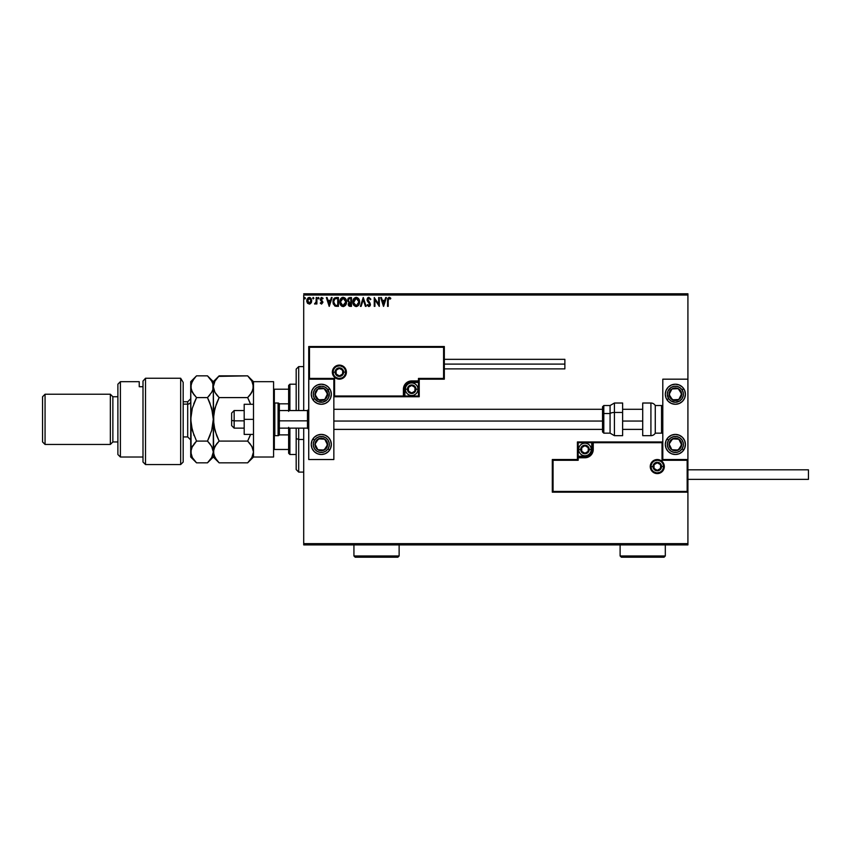 <?xml version="1.0" encoding="UTF-8"?>
<svg xmlns="http://www.w3.org/2000/svg" width="851" height="851" viewBox="0 0 851 851"><rect width="100%" height="100%" fill="white"/><g stroke="black" fill="none" stroke-linecap="round" stroke-linejoin="round"><path stroke-width="1.28" d="M303.711 295.042L687.916 295.042L687.916 379.174L662.801 379.174L662.801 459.529L687.916 459.529L687.916 295.042L303.711 295.042L303.711 410.554L303.711 295.042M687.916 492.176L687.916 543.651L303.711 543.651L303.711 428.138L303.711 544.906L687.916 544.906L303.711 544.906L303.711 543.651L687.916 543.651L687.916 544.906L687.916 379.174L662.801 379.174L662.801 459.529L687.916 459.529L687.161 460.285L662.046 460.285L662.046 442.701L593.243 442.701L592.615 452.658L590.817 455.338L588.126 457.136L578.18 457.764L578.18 460.285L553.065 460.285L553.065 491.421L687.161 491.421L687.161 460.285L687.161 491.421L553.065 491.421L553.065 460.285L552.31 459.529L552.31 492.176L687.916 492.176L687.161 491.421L687.916 492.176L687.916 459.529L687.161 460.285L662.046 460.285L662.333 442.414L592.487 442.701L592.487 449.477A7.531 7.531 0 0 1 584.956 457.019L578.18 457.019L577.425 459.529L552.31 459.529L552.31 492.176L553.065 491.421L552.31 492.176L687.916 492.176M311.051 303.03L311.711 300.754L311.104 298.573L309.796 297.52L308.136 297.754L306.764 300.467L307.754 303.456L310.275 303.796L309.232 304.094L311.051 303.03L311.711 300.754L309.232 297.446L306.754 300.754L307.413 303.03L309.37 304.084M316.221 297.552L316.891 297.552L316.221 297.552L316.061 302.137L314.53 303.871L316.221 303.03L316.221 303.977L316.891 303.977L316.891 297.552L316.891 303.977L316.891 297.552L316.221 297.552L316.115 301.924L314.53 303.871L316.221 303.03L316.221 303.977L316.891 303.977L316.221 303.977M320.838 302.86L321.54 303.307L320.667 302.626L321.54 303.307L322.189 302.435L320.274 299.297L321.699 297.446L323.093 298.318L321.699 297.446L323.093 298.318L322.699 298.914L321.774 298.233L320.955 299.265L322.869 302.403L321.582 304.094L322.848 302.148L320.997 298.903L323.093 298.318L321.082 297.616L320.327 299.807L322.178 302.584L320.274 303.179L321.582 304.094L320.274 303.179L321.582 304.094L320.274 303.179L320.667 302.626L320.274 303.179M333.007 301.839L333.007 301.839C332.901 299.307 334.028 297.871 336.368 297.552L333.752 298.871L333.103 303.052L334.72 305.881L338.411 306.349L338.411 297.552L336.368 297.552C334.028 297.871 332.901 299.307 333.007 301.839L334.996 306.03L338.411 306.349L338.411 297.552L338.411 306.349L335.113 306.083M349.729 297.552L351.484 297.552L348.548 297.946L347.655 300.052L349.038 302.296L348.485 305.403L351.484 306.349L351.484 297.552L351.484 306.349L351.484 297.552L349.729 297.552L347.655 300.052L349.038 302.296L348.219 304.169L350.24 306.349L351.484 306.349L350.059 306.339M361.122 306.349L360.388 306.349L363.207 297.552L360.388 306.349L361.122 306.349L363.26 299.68L365.398 306.349L366.132 306.349L363.313 297.552L366.132 306.349L363.313 297.552L360.388 306.349L361.122 306.349L363.26 299.68L365.398 306.349L366.132 306.349L365.398 306.349M378.642 297.552L378.642 304.094L374.249 297.552L374.249 306.349L374.919 306.349L374.919 299.786L379.323 306.349L379.323 297.552L378.642 297.552L379.323 297.552L378.642 297.552L378.642 304.094L374.249 297.552L374.249 306.349L374.919 306.349L374.919 299.786L379.323 306.349L379.323 297.552L379.174 306.349M388.216 300.499L388.567 298.531L390.471 299.02L390.811 298.35L389.152 297.329L387.716 298.467L387.545 306.349L388.216 306.349L388.216 300.499L389.162 298.233L390.471 299.02L390.811 298.35L389.152 297.329L387.545 300.414L387.545 306.349L388.216 306.349L388.216 300.499M385.684 297.552L386.418 297.552L383.599 306.349L386.418 297.552L385.684 297.552L384.78 300.371L382.312 300.371L381.408 297.552L380.674 297.552L383.482 306.349L386.418 297.552L385.684 297.552L384.78 300.371L382.312 300.371L381.408 297.552L380.674 297.552L383.482 306.349L380.674 297.552L381.408 297.552M368.887 297.329L367.504 298.137L367.036 299.712L369.717 304.254L369.047 305.647L367.675 304.541L367.153 305.084L368.845 306.573L370.036 305.881L370.398 304.169L367.93 300.584L367.813 299.126L368.94 298.233L370.313 299.701L370.866 299.254L368.887 297.329L367.036 299.712L369.738 304.562L368.855 305.669L367.675 304.541L367.153 305.084L368.845 306.573L370.419 304.52L367.706 299.722L368.94 298.233L370.313 299.701L370.866 299.254L368.887 297.329M353.346 299.478L356.207 297.329C353.92 297.903 352.793 299.446 352.835 301.956C352.793 304.488 353.931 306.03 356.261 306.573C358.537 305.977 359.643 304.424 359.601 301.914L358.782 298.914L356.207 297.329L354.122 298.307L352.846 301.562L353.654 304.998L356.058 306.562L358.345 305.573L359.59 302.307M346.527 301.914L345.336 298.403L342.357 297.446L339.953 300.382L339.953 303.53L341.676 306.137L343.581 306.541L345.74 304.945L346.527 301.914C346.559 299.414 345.432 297.882 343.134 297.329C340.847 297.903 339.719 299.446 339.762 301.956C339.719 304.488 340.868 306.03 343.187 306.573C345.463 305.977 346.58 304.424 346.527 301.914M331.369 297.552L332.103 297.552L329.284 306.349L332.103 297.552L331.369 297.552L330.465 300.371L327.997 300.371L327.092 297.552L326.358 297.552L329.177 306.349L332.103 297.552L331.369 297.552L330.465 300.371L327.997 300.371L327.092 297.552L326.358 297.552L329.177 306.349L326.358 297.552L327.092 297.552M318.465 297.446L319.029 298.18L318.465 297.446L319.029 298.18L318.465 297.446L317.912 298.307L318.891 298.658L317.902 298.18L318.465 298.914L317.902 298.18L318.465 297.446L317.902 298.18L318.465 297.446L319.029 298.18L318.465 298.914L317.902 298.18L318.465 297.446L319.029 298.18L318.465 298.914L317.902 298.18L318.465 297.446L319.029 298.18L318.465 298.914L317.902 298.18L318.465 297.446L318.593 298.892M313.849 298.18L313.04 297.51L312.86 298.658L313.817 298.435L313.285 298.914L313.849 298.18L313.285 298.914L312.721 298.18L313.285 298.914L312.721 298.18L313.285 297.446L312.721 298.18L313.285 297.446L313.849 298.18L313.285 298.914L312.721 298.18L313.285 297.446L313.849 298.18L313.285 298.914L312.721 298.18L313.285 297.446L313.849 298.18L313.285 297.446L313.849 298.18L313.285 297.446L312.721 298.18L313.285 297.446M304.711 297.467L305.403 298.18L304.711 297.467L304.307 298.435L305.264 298.658L304.275 298.18L304.839 298.914L304.275 298.18L304.839 297.446L304.275 298.18L304.839 297.446L305.403 298.18L304.839 298.914L304.275 298.18L304.839 297.446L305.403 298.18L304.839 298.914L304.275 298.18L304.839 297.446L305.403 298.18L304.839 298.914L304.275 298.18L304.839 297.446L305.084 298.839M687.916 293.786L303.711 293.786L687.916 293.786L687.916 295.042L687.916 293.786M388.216 306.349L387.545 306.349M387.588 299.233L387.716 298.467L387.588 299.233M388.907 297.35L390.811 298.35L390.471 299.02L389.162 298.233M389.407 297.35L390.088 297.648M389.152 297.329L390.471 297.978M390.471 299.02L389.598 298.361L390.471 299.02M388.396 298.818L388.226 299.818M388.247 299.478L388.407 298.775M383.546 304.222L382.599 301.275L384.492 301.275L383.546 304.222L382.599 301.275L384.492 301.275L383.546 304.222M374.919 306.349L374.249 306.349L374.397 297.552M370.866 299.254L370.313 299.701L368.94 298.233L367.706 299.722L368.047 300.775M368.674 298.265L368.026 298.712M367.738 299.414L370.004 303.073M367.706 299.722L367.93 300.584M368.738 301.658L370.068 303.179M370.323 305.232L370.036 305.881M368.004 305.094L367.675 304.541L367.441 305.605M368.643 305.647L367.962 305.041M368.855 305.669L369.738 304.562L369.238 305.573M369.685 304.945L368.919 302.977M369.504 303.679L368.494 302.552M368.206 302.243L367.696 301.616M367.292 300.903L367.068 300.116M367.324 298.435L367.76 297.829M368.1 297.552L368.664 297.35M354.144 305.626L353.388 304.52M353.101 303.818L353.654 304.998M352.91 302.935L353.027 303.53M359.59 301.52L359.601 301.914C359.633 299.414 358.505 297.882 356.207 297.329L356.207 297.329M353.644 298.935L353.176 299.882M358.686 303.509L358.824 302.935M357.026 305.498L356.229 305.669L353.548 302.594L356.229 298.233L358.92 301.914L356.388 305.669M353.952 304.02L354.271 304.552M353.973 304.062L353.548 302.594M355.909 305.647L355.186 305.392M353.548 301.318L354.803 298.765M354.335 299.254L353.92 299.956M357.42 298.595L358.282 299.509M349.814 306.328L349.229 306.169M348.719 305.764L348.336 305.009M348.336 304.998L348.229 304.381M348.219 304.169L349.038 302.296L348.219 304.169M348.165 301.658L347.857 301.126M347.942 298.733L348.325 298.158M349.155 301.531L348.367 300.435M349.346 305.254L348.921 303.796L349.942 302.669M350.463 302.626L350.814 305.445L348.889 304.147L350.112 305.445L348.889 304.147L350.814 302.626L350.814 305.445L350.112 305.445M350.814 301.722L350.814 298.456L350.814 301.722M348.336 299.86L349.633 298.478M348.367 299.669L349.016 298.648M346.134 304.126L345.74 304.935M341.9 306.264L341.07 305.626M341.06 305.615L340.315 304.52M339.836 302.935L339.783 302.35M339.953 300.382L341.474 297.903M342.059 297.552L342.73 297.361M344.623 297.776L345.325 298.393M345.336 298.414L344.634 297.776M344.825 299.009L345.655 300.467M345.612 303.509L345.846 301.914L342.847 305.647L340.443 301.956L343.155 298.233L345.846 301.914L345.761 302.935M345.006 304.658L343.315 305.669M340.879 304.02L341.198 304.552M340.443 301.956L340.474 301.318L340.443 301.956M340.911 304.062L340.474 302.594M342.847 305.647L342.123 305.392M340.474 301.318L341.74 298.765M341.262 299.254L340.847 299.956M345.846 301.914L345.814 301.286L345.846 301.914M343.953 305.498L344.868 304.828M335.251 306.137L336.539 306.339M333.422 304.233L333.22 303.626M334.858 297.829L334.23 298.265M333.028 302.445L333.103 303.052M335.347 305.201L334.028 303.786L335.347 305.201L337.294 305.445L335.347 305.201L333.677 301.839L334.805 298.914L337.741 298.456L337.741 305.445L336.805 305.435L337.741 305.445L337.741 298.456L337.007 298.456M334.209 299.595L334.805 298.914M329.231 304.222L328.284 301.275L330.177 301.275L329.231 304.222L328.284 301.275L330.177 301.275L329.231 304.222M321.614 303.296L320.667 302.626L321.54 303.307L322.189 302.435L321.54 303.307L322.189 302.435L321.348 301.19L322.189 302.435L321.54 303.307L322.178 302.286M320.497 300.297L321.348 301.19L320.497 300.297M322.529 298.669L321.774 298.233L322.699 298.914L323.093 298.318M322.699 298.914L321.593 298.254M320.955 299.424L321.774 298.233L321.114 299.882L321.774 298.233L320.997 298.903M321.178 299.978L322.859 302.552M321.827 300.541L322.752 301.658M319.029 298.18L318.465 298.914M314.902 304.073L316.221 303.03L315.04 304.094L314.53 303.871L315.338 303.264M315.147 303.307L315.998 302.36M316.115 301.914L316.2 300.818M316.178 301.371L316.115 301.924M306.903 301.935L306.785 301.36M306.892 299.626L307.083 299.073M309.53 297.467L310.2 297.68M311.551 301.945L311.349 302.499M311.104 298.573L310.317 297.754M309.232 298.233L311.03 300.743L309.126 303.296L307.53 299.892L307.456 301.18L309.232 298.233L310.498 298.924M310.615 299.105L311.009 300.318M309.126 303.296L311.03 300.743L309.658 303.233M309.019 303.286L307.456 301.18M358.771 300.669L358.888 301.286M345.708 300.669L345.814 301.286M336.805 305.435L335.581 305.275M307.53 299.892L307.849 299.105M310.934 301.605L310.604 302.392M321.284 384.195A10.042 10.042 0 0 1 331.337 394.236A10.042 10.042 0 0 1 321.284 404.278L317.444 403.512L314.189 401.342L312.009 398.077L311.243 394.236L312.009 390.396L314.189 387.131L317.444 384.96L321.284 384.195L325.135 384.96L328.39 387.131L330.571 390.396L331.337 394.236L330.571 398.077L328.39 401.342L325.135 403.512L321.284 404.278A10.042 10.042 0 0 1 311.243 394.236A10.042 10.042 0 0 1 321.284 384.195M321.284 434.414A10.042 10.042 0 0 1 331.337 444.456A10.042 10.042 0 0 1 321.284 454.508L317.444 453.743L314.189 451.562L312.009 448.307L311.243 444.456L312.009 440.616L314.189 437.361L317.444 435.18L321.284 434.414L325.135 435.18L328.39 437.361L330.571 440.616L331.337 444.456L330.571 448.307L328.39 451.562L325.135 453.743L321.284 454.508A10.042 10.042 0 0 1 311.243 444.456A10.042 10.042 0 0 1 323.242 434.606M333.847 459.529L333.847 379.174L308.732 379.174L308.732 459.529L333.847 459.529L308.732 459.529L308.785 379.11L309.487 378.418L334.592 378.418L334.592 395.992L403.406 395.992L404.034 386.046L405.831 383.354L408.523 381.556L418.469 380.929L418.469 378.418L443.584 378.418L443.584 347.282L309.487 347.282L309.487 378.418L309.487 347.282L443.584 347.282L443.584 378.418L444.328 379.174L444.328 346.527L308.732 346.527L308.732 379.174L333.847 379.174L333.847 459.529M675.364 454.508A10.042 10.042 0 0 1 665.312 444.456A10.042 10.042 0 0 1 675.364 434.414L679.204 435.18L682.459 437.361L684.64 440.616L685.406 444.456L684.64 448.307L682.459 451.562L679.204 453.743L675.364 454.508L671.513 453.743L668.258 451.562L666.078 448.307L665.312 444.456L666.078 440.616L668.258 437.361L671.513 435.18L675.364 434.414A10.042 10.042 0 0 1 685.406 444.456A10.042 10.042 0 0 1 675.364 454.508M675.364 404.278A10.042 10.042 0 0 1 665.312 394.236A10.042 10.042 0 0 1 675.364 384.195L679.204 384.96L682.459 387.131L684.64 390.396L685.406 394.236L684.64 398.077L682.459 401.342L679.204 403.512L675.364 404.278L671.513 403.512L668.258 401.342L666.078 398.077L665.312 394.236L666.078 390.396L668.258 387.131L671.513 384.96L675.364 384.195A10.042 10.042 0 0 1 685.406 394.236A10.042 10.042 0 0 1 675.364 404.278M234.153 420.841L231.642 420.415L231.642 425.628L231.642 413.075L231.642 420.415L234.153 420.841L234.153 428.138L234.153 420.841L244.194 420.841L234.153 420.841L234.153 410.554L234.153 420.841M308.732 421.054L307.477 420.841L307.477 428.138L307.477 420.841L279.351 420.841L307.477 420.841L307.477 410.554L307.477 420.841L308.732 421.054M642.718 421.054L622.624 421.054L642.718 421.054M602.54 421.054L333.847 421.054L602.54 421.054M651.004 466.561L653.015 466.561L651.004 466.561A6.276 6.276 0 0 1 657.28 460.285A6.276 6.276 0 0 1 663.557 466.561L664.312 466.561A7.031 7.031 0 0 0 657.28 459.529A7.031 7.031 0 0 0 650.249 466.561A7.031 7.031 0 0 0 657.28 473.592A7.031 7.031 0 0 0 664.312 466.561L663.557 466.561A6.276 6.276 0 0 1 657.28 472.837A6.276 6.276 0 0 1 651.004 466.561L650.249 466.561L650.387 465.189L652.302 461.582L654.589 460.061L657.28 459.529L659.972 460.061L662.248 461.582L663.78 463.869L664.312 466.561L663.78 469.252L662.248 471.528L657.28 473.592L652.302 471.528L650.387 467.933L650.249 466.561L651.004 466.561A6.276 6.276 0 0 1 657.28 460.285A6.276 6.276 0 0 1 663.557 466.561A6.276 6.276 0 0 1 657.28 472.837A6.276 6.276 0 0 1 651.004 466.561L651.483 468.965M662.801 441.946L577.425 441.946L577.425 459.529L552.31 459.529L553.065 460.285L578.18 460.285L577.425 459.529L578.18 460.285L578.18 457.764L577.425 457.764A0.755 0.755 0 0 1 578.18 457.019L578.18 456.264L586.286 456.136L588.722 455.115L590.594 453.253L591.743 449.477L591.743 442.701L578.18 442.701L578.18 456.264L584.956 456.264L584.956 457.019L578.18 457.019L578.18 456.264L577.425 456.264L577.425 457.764L578.18 457.019L578.18 457.764L584.956 457.764L584.956 456.264A6.776 6.776 0 0 0 591.743 449.477L592.487 449.477A7.531 7.531 0 0 1 584.956 457.019L584.956 457.764A8.287 8.287 0 0 0 593.243 449.477L591.743 449.477L591.743 442.701L592.487 442.701L592.487 449.477L593.243 449.477L593.243 441.946L593.243 442.701L592.487 442.701A0.755 0.755 0 0 1 593.243 441.946L577.425 441.946L577.425 456.264L578.18 456.264L578.18 442.701L577.425 441.946L578.18 442.701L591.743 442.701L591.743 441.946L592.487 442.701A0.755 0.755 0 0 1 593.243 441.946L662.801 441.946M652.057 470.05L652.845 470.997M653.791 471.773L656.057 472.709M657.28 472.837L659.685 472.358M660.77 471.773L661.716 470.997M662.503 470.05L663.44 467.784M663.557 466.561L661.546 466.561A4.266 4.266 0 0 1 657.28 470.826A4.266 4.266 0 0 1 653.015 466.561L654.259 463.54L657.28 462.284L660.302 463.54L661.546 466.561L660.302 469.571L657.28 470.826L654.259 469.571L653.015 466.561A4.266 4.266 0 0 1 657.28 462.284A4.266 4.266 0 0 1 661.546 466.561L663.557 466.561L663.078 464.157M662.503 463.072L661.716 462.114M660.77 461.338L658.504 460.402M657.28 460.285L654.876 460.753M653.791 461.338L652.845 462.114M652.057 463.072L651.121 465.337M345.644 372.142L343.634 372.142A4.266 4.266 0 0 1 339.368 376.408A4.266 4.266 0 0 1 335.103 372.142L336.347 369.121L339.368 367.866L342.389 369.121L343.634 372.142L342.389 375.153L339.368 376.408L336.347 375.153L335.103 372.142L333.092 372.142L335.103 372.142A4.266 4.266 0 0 1 339.368 367.866A4.266 4.266 0 0 1 343.634 372.142L345.644 372.142A6.276 6.276 0 0 1 339.368 378.418A6.276 6.276 0 0 1 333.092 372.142L332.337 372.142A7.031 7.031 0 0 0 339.368 379.174A7.031 7.031 0 0 0 346.4 372.142A7.031 7.031 0 0 0 339.368 365.111A7.031 7.031 0 0 0 332.337 372.142L333.092 372.142A6.276 6.276 0 0 1 339.368 365.856A6.276 6.276 0 0 1 345.644 372.142L346.4 372.142L346.261 373.515L344.336 377.11L339.368 379.174L334.4 377.11L332.869 374.834L332.337 372.142L332.869 369.451L334.4 367.164L336.677 365.643L339.368 365.111L342.059 365.643L344.336 367.164L346.261 370.77L346.4 372.142L345.644 372.142A6.276 6.276 0 0 1 339.368 378.418A6.276 6.276 0 0 1 333.092 372.142A6.276 6.276 0 0 1 339.368 365.856A6.276 6.276 0 0 1 345.644 372.142L345.166 369.738M419.224 379.174L444.328 379.174L444.328 346.527L443.584 347.282L444.328 346.527L308.732 346.527L309.487 347.282L308.732 346.527L308.732 379.174L309.487 378.418L334.592 378.418L334.305 396.279L404.151 395.992L404.151 389.215A7.531 7.531 0 0 1 411.693 381.684L418.469 381.684L419.224 379.174L444.328 379.174L443.584 378.418L418.469 378.418L419.224 379.174L418.469 378.418L418.469 380.929L419.224 380.929L419.224 379.174M333.847 396.747L419.224 396.747L419.224 380.929A0.755 0.755 0 0 1 418.469 381.684L418.469 382.429L410.363 382.567L407.927 383.578L405.427 386.62L404.906 389.215L404.906 395.992L418.469 395.992L418.469 382.429L411.693 382.429L411.693 381.684L418.469 381.684L419.224 382.429L419.224 380.929L418.469 380.929L418.469 381.684L418.469 380.929L411.693 380.929L411.693 382.429A6.776 6.776 0 0 0 404.906 389.215L404.151 389.215A7.531 7.531 0 0 1 411.693 381.684L411.693 380.929A8.287 8.287 0 0 0 403.406 389.215L404.906 389.215L404.906 395.992L404.151 395.992L404.151 389.215L403.406 389.215L403.406 396.747L404.151 395.992A0.755 0.755 0 0 1 403.406 396.747L419.224 396.747L419.224 382.429L418.469 382.429L418.469 395.992L419.224 396.747L418.469 395.992L404.906 395.992L404.906 396.747L404.906 395.992L404.151 395.992A0.755 0.755 0 0 1 403.406 396.747L333.847 396.747M344.591 368.653L343.804 367.696M342.857 366.919L340.591 365.983M339.368 365.856L336.964 366.334M335.879 366.919L334.932 367.696M334.145 368.653L333.209 370.908M333.092 372.142L333.571 374.536M334.145 375.621L334.932 376.578M335.879 377.355L338.145 378.291M339.368 378.418L341.772 377.94M342.857 377.355L343.804 376.578M344.591 375.621L345.527 373.366M414.948 388.269L414.948 387.333A3.766 3.766 0 0 1 415.458 389.215L414.352 386.545L411.693 385.45L409.023 386.545L407.927 389.215L409.023 391.875L411.693 392.981L414.352 391.875L415.458 389.215A3.766 3.766 0 0 1 408.427 391.098A3.766 3.766 0 0 1 411.693 385.45L408.427 387.333L408.427 391.098L411.693 392.981L414.948 391.098L414.948 389.215L414.948 391.098L411.693 392.981L408.427 391.098L408.427 387.333L411.693 385.45A3.766 3.766 0 0 1 414.948 387.333L411.693 385.45L414.948 387.333L414.948 388.269M407.416 389.215A4.266 4.266 0 0 1 411.693 384.95A4.266 4.266 0 0 1 415.958 389.215L417.969 389.215A6.276 6.276 0 0 0 411.693 382.939A6.276 6.276 0 0 0 405.406 389.215L407.416 389.215L408.671 386.194L411.693 384.95L414.703 386.194L415.958 389.215L414.703 392.237L411.693 393.481L408.671 392.237L407.416 389.215L405.406 389.215A6.276 6.276 0 0 1 411.693 382.939A6.276 6.276 0 0 1 417.969 389.215A6.276 6.276 0 0 1 411.693 395.492A6.276 6.276 0 0 1 405.406 389.215A6.276 6.276 0 0 0 411.693 395.492A6.276 6.276 0 0 0 417.969 389.215L415.958 389.215A4.266 4.266 0 0 1 411.693 393.481A4.266 4.266 0 0 1 407.416 389.215M588.222 448.541L588.222 447.594A3.766 3.766 0 0 1 588.722 449.477L587.626 446.818L584.956 445.711L582.297 446.818L581.19 449.477L582.297 452.147L584.956 453.253L587.626 452.147L588.722 449.477A3.766 3.766 0 0 1 581.701 451.36A3.766 3.766 0 0 1 584.956 445.711L581.701 447.594L581.701 451.36L584.956 453.253L588.222 451.36L588.222 449.477L588.222 451.36L584.956 453.253L581.701 451.36L581.701 447.594L584.956 445.711A3.766 3.766 0 0 1 588.222 447.594L584.956 445.711L588.222 447.594L588.222 448.541M580.69 449.477A4.266 4.266 0 0 1 584.956 445.211A4.266 4.266 0 0 1 589.222 449.477L591.232 449.477A6.276 6.276 0 0 0 584.956 443.201A6.276 6.276 0 0 0 578.68 449.477L580.69 449.477L581.935 446.467L584.956 445.211L587.977 446.467L589.222 449.477L587.977 452.498L584.956 453.753L581.935 452.498L580.69 449.477L578.68 449.477A6.276 6.276 0 0 1 584.956 443.201A6.276 6.276 0 0 1 591.232 449.477A6.276 6.276 0 0 1 584.956 455.764A6.276 6.276 0 0 1 578.68 449.477A6.276 6.276 0 0 0 584.956 455.764A6.276 6.276 0 0 0 591.232 449.477L589.222 449.477A4.266 4.266 0 0 1 584.956 453.753A4.266 4.266 0 0 1 580.69 449.477M660.546 465.614L660.546 464.678A3.766 3.766 0 0 1 661.046 466.561L659.94 463.891L657.28 462.795L654.61 463.891L653.515 466.561L654.61 469.22L657.28 470.326L659.94 469.22L661.046 466.561A3.766 3.766 0 0 1 654.015 468.444A3.766 3.766 0 0 1 657.28 462.795L654.015 464.678L654.015 468.444L657.28 470.326L660.546 468.444L660.546 466.561L660.546 468.444L657.28 470.326L654.015 468.444L654.015 464.678L657.28 462.795A3.766 3.766 0 0 1 660.546 464.678L657.28 462.795L660.546 464.678L660.546 465.614M342.634 371.196L342.634 370.259A3.766 3.766 0 0 1 343.134 372.142L342.028 369.472L339.368 368.377L336.709 369.472L335.602 372.142L336.709 374.802L339.368 375.908L342.028 374.802L343.134 372.142A3.766 3.766 0 0 1 336.102 374.025A3.766 3.766 0 0 1 339.368 368.377L336.102 370.259L336.102 374.025L339.368 375.908L342.634 374.025L342.634 372.142L342.634 374.025L339.368 375.908L336.102 374.025L336.102 370.259L339.368 368.377A3.766 3.766 0 0 1 342.634 370.259L339.368 368.377L342.634 370.259L342.634 371.196M316.306 442.137L315.019 444.116A6.276 6.276 0 0 1 316.029 441.031L316.732 441.488L315.881 442.797L316.732 441.488L316.029 441.031L315.327 442.499L315.147 445.743L317.849 449.711L322.572 450.605L326.539 447.892L327.433 443.169L324.72 439.201L319.997 438.318L316.029 441.031A6.276 6.276 0 0 1 327.561 444.807A6.276 6.276 0 0 1 317.849 449.711L324.125 450.062L327.561 444.807L324.72 439.201L318.455 438.861L316.732 441.488L318.455 438.861L322.369 439.073M328.018 448.849A8.031 8.031 0 0 1 316.891 451.19A8.031 8.031 0 0 1 314.562 440.063L312.881 438.967L314.562 440.063L316.753 437.829L319.636 436.595L322.774 436.563L325.678 437.733L327.922 439.924L329.156 442.807L329.188 445.945L328.018 448.849L325.816 451.094L322.933 452.328L319.806 452.36L316.891 451.19L314.657 448.988L313.423 446.105L313.391 442.977L314.562 440.063A8.031 8.031 0 0 1 325.678 437.733A8.031 8.031 0 0 1 328.018 448.849L329.699 449.956L328.018 448.849M329.645 438.882A10.042 10.042 0 0 1 323.252 454.306M323.242 454.306A10.042 10.042 0 0 1 321.284 454.508M323.252 434.606A10.042 10.042 0 0 1 329.635 438.871M323.157 439.116L324.72 439.201L327.561 444.807L324.125 450.062L317.849 449.711A6.276 6.276 0 0 1 315.019 444.116L317.849 449.711L315.019 444.116L315.881 442.797M321.774 449.934L322.561 449.977M326.848 443.403L326.497 442.701M316.795 447.615L317.146 448.317M670.375 442.137L669.088 444.116A6.276 6.276 0 0 1 670.099 441.031L670.811 441.488L669.95 442.797L670.811 441.488L670.099 441.031L669.397 442.499L669.216 445.743L671.928 449.711L676.651 450.605L680.619 447.892L681.502 443.169L678.79 439.201L674.066 438.318L670.099 441.031A6.276 6.276 0 0 1 681.63 444.807A6.276 6.276 0 0 1 671.928 449.711L678.194 450.062L681.63 444.807L678.79 439.201L672.524 438.861L670.811 441.488L672.524 438.861L676.439 439.073M682.087 448.849A8.031 8.031 0 0 1 670.96 451.19A8.031 8.031 0 0 1 668.631 440.063L666.95 438.967L668.631 440.063L670.822 437.829L673.705 436.595L676.843 436.563L679.758 437.733L681.991 439.924L683.225 442.807L683.257 445.945L682.087 448.849L679.896 451.094L677.013 452.328L673.875 452.36L670.96 451.19L668.726 448.988L667.492 446.105L667.461 442.977L668.631 440.063A8.031 8.031 0 0 1 679.758 437.733A8.031 8.031 0 0 1 682.087 448.849L683.768 449.956L682.087 448.849M675.843 449.934L671.928 449.711A6.276 6.276 0 0 1 669.088 444.116L670.514 446.913M677.226 439.116L678.79 439.201L681.63 444.807L678.194 450.062L676.63 449.977M680.917 443.403L680.566 442.701M670.503 446.913L669.088 444.116L669.95 442.797M670.865 447.615L671.216 448.317M679.481 390.609L678.194 388.63A6.276 6.276 0 0 1 680.619 390.8L679.906 391.258L679.055 389.949L679.906 391.258L680.619 390.8L679.545 389.556L676.651 388.088L671.928 388.981L669.216 392.949L670.099 397.672L674.066 400.385L678.79 399.491L681.502 395.524L680.619 390.8A6.276 6.276 0 0 1 672.524 399.842A6.276 6.276 0 0 1 671.928 388.981L669.088 394.577L672.524 399.842L678.79 399.491L681.63 393.885L679.906 391.258L681.63 393.885L679.853 397.396M683.768 388.747L682.087 389.843A8.031 8.031 0 0 1 679.758 400.959A8.031 8.031 0 0 1 668.631 398.63A8.031 8.031 0 0 1 670.96 387.513A8.031 8.031 0 0 1 682.087 389.843L683.768 388.747A10.042 10.042 0 0 1 673.407 404.087A10.042 10.042 0 0 1 666.95 399.725L668.631 398.63L667.322 394.151L667.971 391.088L670.96 387.513L673.875 386.343L677.013 386.375L679.896 387.599L682.087 389.843L683.257 392.747L683.225 395.885L681.991 398.768L679.758 400.959L675.279 402.268L670.822 400.874L668.631 398.63L666.95 399.725M670.514 391.779L671.928 388.981A6.276 6.276 0 0 1 678.194 388.63L671.928 388.981L678.194 388.63L679.055 389.949M670.152 392.481L670.503 391.779M679.502 398.087L678.79 399.491L672.524 399.842L669.088 394.577L669.801 393.183M674.088 399.747L674.875 399.704M674.279 388.854L673.492 388.896M325.412 390.609L324.125 388.63A6.276 6.276 0 0 1 326.539 390.8L325.837 391.258L324.976 389.949L325.837 391.258L326.539 390.8L325.476 389.556L322.572 388.088L317.849 388.981L315.147 392.949L316.029 397.672L319.997 400.385L324.72 399.491L327.433 395.524L326.539 390.8A6.276 6.276 0 0 1 318.455 399.842A6.276 6.276 0 0 1 317.849 388.981L315.019 394.577L318.455 399.842L324.72 399.491L327.561 393.885L325.837 391.258L327.561 393.885L325.784 397.396M323.242 404.087A10.042 10.042 0 0 1 312.881 399.725L314.562 398.63A8.031 8.031 0 0 1 316.891 387.513A8.031 8.031 0 0 1 328.018 389.843L329.699 388.747A10.042 10.042 0 0 1 323.252 404.087M323.252 384.386A10.042 10.042 0 0 1 329.699 388.747L328.018 389.843A8.031 8.031 0 0 1 325.678 400.959A8.031 8.031 0 0 1 314.562 398.63L313.391 395.726L313.423 392.588L314.657 389.705L316.891 387.513L321.37 386.205L324.444 386.843L327.029 388.609L329.188 392.747L328.677 397.385L326.912 399.981L322.774 402.129L318.136 401.629L314.562 398.63L312.881 399.725A10.042 10.042 0 0 1 323.242 384.386M316.083 392.481L317.849 388.981A6.276 6.276 0 0 1 324.125 388.63L317.849 388.981L324.125 388.63L324.976 389.949M325.433 398.087L324.72 399.491L318.455 399.842L315.019 394.577L315.732 393.183M320.019 399.747L320.806 399.704M320.199 388.854L319.423 388.896M650.919 403.023L650.919 435.669A5.021 5.021 0 0 0 655.27 433.159L655.27 405.533A5.021 5.021 0 0 0 650.919 403.023L642.718 403.023L642.718 435.669L650.919 435.669L650.919 403.023A5.021 5.021 0 0 1 655.27 405.533L655.27 433.159L661.546 433.159A1.255 1.255 0 0 0 662.801 431.904A1.255 1.255 0 0 1 661.546 433.159L661.546 405.533L661.546 433.159L655.27 433.159A5.021 5.021 0 0 1 650.919 435.669L642.718 435.669L642.718 403.023L650.919 403.023M662.801 406.789A1.255 1.255 0 0 0 661.546 405.533L655.27 405.533L661.546 405.533A1.255 1.255 0 0 1 662.801 406.789M614.422 435.606L614.422 412.448A5.021 2.117 180 0 0 610.071 413.512L610.071 433.106M603.795 433.106L603.795 413.512L602.54 414.043L602.54 431.851M622.624 403.044L622.624 412.448L622.624 403.023L614.422 403.023L614.422 412.448L622.624 412.448L622.624 435.659L622.624 412.448L614.422 412.448L614.422 435.669L610.071 433.159L610.071 413.512L603.795 413.512L603.795 433.159L602.54 431.904L602.54 406.938M610.071 405.587L610.071 413.512L610.071 405.533L603.795 405.533L603.795 413.512L610.071 413.512A5.021 2.117 0 0 1 614.422 412.448L614.422 403.087M602.54 413.405L602.54 415.107M602.54 406.842L602.54 414.043L603.795 413.512L603.795 405.587M687.916 479.368L808.45 479.368L808.45 469.826L687.916 469.826L808.45 469.826L808.45 479.368L687.916 479.368M564.873 364.1L444.328 364.1L564.873 364.1L564.873 359.335L564.873 368.877L564.873 364.1M244.194 434.414L253.492 434.414L244.194 434.414L244.194 419.352L253.492 419.352L244.194 419.352L244.194 404.278L253.492 404.278L244.194 404.278L244.194 434.414M253.492 457.019L253.492 381.684L273.575 381.684L253.492 381.684L253.492 457.019L273.575 457.019L273.575 381.684L273.575 457.019L253.492 457.019L247.662 462.838L219.132 462.838L214.952 457.583L213.303 451.966L214.931 446.381L219.132 441.095L247.662 441.095L251.843 446.35L253.492 451.966L251.864 457.551L248.173 462.316M274.83 435.669L274.83 403.023A1.255 1.255 0 0 0 273.575 404.278A1.255 1.255 0 0 1 274.83 403.023L274.83 435.669L278.096 435.669A1.255 1.255 0 0 0 279.351 434.414L279.351 404.278A1.255 1.255 0 0 0 278.096 403.023L278.096 435.669L278.096 403.023L274.83 403.023L278.096 403.023A1.255 1.255 0 0 1 279.351 404.278L279.351 434.414A1.255 1.255 0 0 1 278.096 435.669L274.83 435.669A1.255 1.255 0 0 1 273.575 434.414A1.255 1.255 0 0 0 274.83 435.669M298.69 439.488L298.69 428.138L298.69 439.488L303.711 439.488L298.69 439.488L298.69 472.082L298.69 439.488L296.18 438.52L298.69 439.488M298.69 410.554L298.69 366.611L298.69 410.554M296.18 369.121L296.18 410.554L296.18 369.121L298.69 366.611L303.711 366.611M296.18 428.138L296.18 438.52L296.18 428.138M296.18 469.571L296.18 438.52L296.18 469.571L298.69 472.082L303.711 472.082M288.638 428.138L288.638 453.253L289.893 454.508L289.893 428.138L289.893 454.508L296.18 454.508L289.893 454.508L288.638 453.253L288.638 427.34M288.638 411.352L288.638 385.45L289.893 384.195L296.18 384.195L289.893 384.195L289.893 410.554L289.893 384.195L288.638 385.45L288.638 410.554M273.575 449.477L288.638 449.477L274.33 449.477L274.33 435.563L274.33 449.477L273.575 449.477M279.266 403.821L288.638 403.821L279.266 403.821M288.638 434.882L279.266 434.882L288.638 434.882M288.638 389.215L273.575 389.215L274.33 389.215L274.33 403.129L274.33 389.215L288.638 389.215M180.667 378.259L183.178 382.376L180.667 378.259L145.51 378.259L145.51 464.55L145.51 378.259L143 381.035L143 462.04L143 381.035L145.51 378.259L180.667 378.259L180.667 464.55L180.667 378.259L183.178 382.376L180.667 378.259M183.178 462.04L180.667 464.55L183.178 462.04L183.178 382.376L183.178 462.04M120.395 381.684L117.885 384.195L117.885 454.508L120.395 457.019L120.395 381.684L120.395 457.019L143 457.019L120.395 457.019L117.885 454.508L117.885 384.195L120.395 381.684L139.234 381.684L120.395 381.684M110.353 444.456L112.864 441.946L112.864 396.747L110.353 394.236L110.353 444.456L110.353 394.236L45.06 394.236L42.55 396.747L42.55 441.946L45.06 444.456L45.06 394.236L45.06 444.456L110.353 444.456L45.06 444.456L42.55 441.946L42.55 396.747L45.06 394.236L110.353 394.236L112.864 396.747L112.864 441.946L117.885 441.946L112.864 441.946L110.353 444.456M117.885 396.747L112.864 396.747L117.885 396.747M139.234 382.961L139.234 386.726L143 386.726L139.234 386.726L139.234 381.684M183.178 436.925L187.699 436.925L187.699 404.129A3.01 2.606 180 0 0 190.709 401.512A3.01 2.606 0 0 1 187.699 404.129L183.178 404.129L187.699 404.129L187.699 401.768L190.709 398.757M250.46 434.755L247.662 441.095L250.003 443.679L247.662 441.095L250.588 434.414L247.662 441.095L219.132 441.095L214.952 430.585L213.303 419.352L214.931 408.182L219.132 397.598L247.662 397.598L250.588 404.278L247.662 397.598L219.132 397.598L214.931 392.322L213.303 386.726L214.931 381.131L219.132 375.855L247.662 375.855L251.864 381.131L253.492 386.726L251.853 392.322L247.662 397.598L251.853 392.332L250.003 395.013L253.055 389.567L253.066 383.897L253.481 386.886M250.013 378.45L247.662 375.855L218.622 376.376M213.739 383.865L214.931 381.131L219.132 375.855L213.303 381.684L213.303 386.726L214.75 391.992M216.707 394.917L214.931 392.322M253.055 389.588L252.619 390.8M216.792 395.013L219.132 397.598L216.792 402.778M214.324 410.554L213.729 413.682L214.324 410.533M216.622 435.489L213.739 425.064L213.303 419.352L213.303 386.726L213.729 425.021L213.729 413.724L216.345 403.927M194.368 378.227L196.538 375.855L207.484 375.855L211.686 381.131L212.888 383.897L212.878 389.567L211.676 392.322L207.484 397.598L211.665 408.108L213.303 419.352L211.686 430.51L207.484 441.095L211.665 446.35L213.303 451.966L211.686 457.551L207.484 462.838L213.303 457.019L213.303 451.966L213.739 454.828L213.303 419.352L213.303 457.019L219.132 462.838L216.792 460.253L219.132 462.838L247.662 462.838L251.864 457.551L253.066 454.796L253.492 451.966L252.215 447.02M216.643 435.531L219.132 441.095L214.931 446.381L213.729 449.147L216.782 443.69L214.931 446.381M214.282 447.658L213.303 451.966L212.878 449.115L213.303 451.966L211.686 457.551L207.484 462.838L196.538 462.838L192.347 457.583L191.135 454.828L190.709 381.684L190.709 457.019L191.124 449.158L192.326 446.381L196.538 441.095L194.188 443.679L196.538 441.095L192.347 430.585L190.709 419.352L192.326 408.182L196.538 397.598L192.337 392.322L190.709 386.726L192.337 381.131L196.017 376.376M219.132 441.095L216.792 443.69L219.132 441.095L216.792 435.914M218.154 376.876L216.792 378.44M213.303 386.886L213.729 383.886M213.739 454.828L216.835 460.306M252.566 447.775L250.003 443.679M247.662 441.095L250.003 435.914M249.992 402.736L248.386 399.098M249.886 395.151L247.662 397.598M251.885 381.174L253.066 383.897M253.492 381.684L247.662 375.855L251.864 381.131M248.46 462.019L249.992 460.274M209.825 395.013L207.484 397.598L211.676 392.332L212.878 389.567L213.303 381.684L207.484 375.855L196.538 375.855L190.709 381.684M212.878 389.588L212.442 390.8M209.974 403.161L208.208 399.098M212.888 425.021L212.293 428.138L213.303 419.352L212.878 413.671M207.484 397.598L196.538 397.598L207.484 397.598L209.825 402.778L212.878 413.629L213.303 419.352L211.686 430.51L207.484 441.095L210.282 434.755M209.91 443.786L212.378 447.754M191.613 447.807L196.538 441.095L207.484 441.095L196.538 441.095M192.698 445.775L192.337 446.371M194.039 435.531L191.135 425.064L190.709 419.352L192.326 408.182L196.538 397.598L193.741 403.927M194.102 460.146L192.379 457.636M191.954 391.62L194.188 395.002L191.135 389.556L190.709 386.726L191.124 389.545L191.135 383.886L194.188 378.44M193.209 393.705L196.538 397.598L194.188 402.778M191.135 413.629L191.72 410.533L191.135 413.629M207.484 375.855L211.686 381.131L212.888 383.897M192.347 457.583L190.709 451.966L192.337 446.381M209.825 435.914L207.484 441.095L209.825 443.679M213.303 451.966L212.878 449.126M190.709 451.966L191.135 454.817M190.709 457.019L196.538 462.838L207.484 462.838M213.303 419.352L212.888 413.671M187.699 436.754L187.699 404.129M353.931 555.958L355.186 557.214L397.874 557.214L399.13 555.958L353.931 555.958L399.13 555.958L399.13 544.906L399.13 555.958L397.874 557.214L355.186 557.214L353.931 555.958L353.931 544.906L353.931 555.958M620.113 555.958L621.368 557.214L664.057 557.214L665.312 555.958L620.113 555.958L665.312 555.958L665.312 544.906L665.312 555.958L664.057 557.214L621.368 557.214L620.113 555.958L620.113 544.906L620.113 555.958M244.194 428.138L234.153 428.138L231.642 425.628M308.732 429.393L307.477 428.138L279.351 428.138M333.847 429.393L602.54 429.393M622.624 429.393L642.718 429.393M333.847 409.299L602.54 409.299M622.624 409.299L642.718 409.299M308.732 409.299L307.477 410.554L279.351 410.554M244.194 410.554L234.153 410.554L231.642 413.065M610.071 433.159L603.795 433.159M622.624 435.669L614.422 435.669M603.795 405.533L602.54 406.789M614.422 403.023L610.071 405.533M444.328 368.877L564.873 368.877M444.328 359.335L564.873 359.335M180.667 464.55L145.51 464.55L143 462.04M187.699 401.768L183.178 401.768M187.699 436.925L190.709 439.935"/></g></svg>
